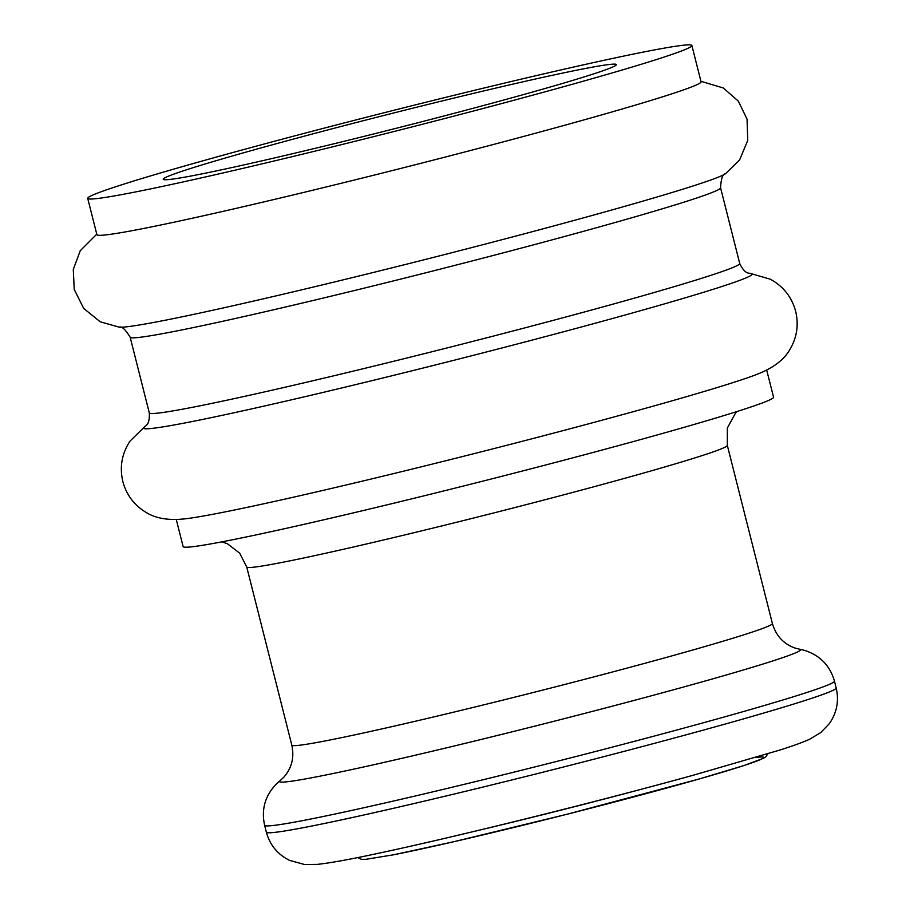 <?xml version="1.0" encoding="UTF-8"?>
<svg xmlns="http://www.w3.org/2000/svg" width="910" height="910" viewBox="0 0 910 910"><rect width="100%" height="100%" fill="white"/><g stroke="black" fill="none" stroke-linecap="round" stroke-linejoin="round"><path stroke-width="1.36" d="M176.278 519.519L183.126 546.58A304.52 10.078 -14.2 0 0 336.814 516.778A304.52 10.078 -14.2 0 0 635.783 440.884A304.52 10.078 165.8 0 0 773.557 397.181L766.709 370.12M184.502 518.893A304.52 10.078 -14.2 0 0 628.719 412.947A304.52 10.078 165.8 0 0 759.179 373.475C774.046 367.367 784.284 359.382 789.891 349.52C796.978 337.439 798.878 324.608 795.59 311.038C791.654 296.842 783.191 286.218 770.19 279.165L750.579 273.5A313.961 10.385 165.8 0 1 610.11 319.16A313.961 10.385 165.8 0 1 289.505 400.275A313.961 10.385 165.8 0 1 144.519 426.858L129.959 441.168C121.883 453.555 119.483 466.921 122.782 481.288C126.342 494.79 134.111 505.164 146.089 512.421C155.712 518.438 168.521 520.588 184.502 518.893M87.713 198.38L96.904 234.689A311.595 10.306 -14.2 0 0 254.163 204.181A311.595 10.306 -14.2 0 0 560.082 126.524A311.595 10.306 165.8 0 0 701.064 81.809L691.873 45.5A311.595 10.306 165.8 0 1 550.903 90.215A311.595 10.306 -14.2 0 1 244.972 167.872A311.595 10.306 -14.2 0 1 87.713 198.38A311.595 10.306 -14.2 0 1 228.683 153.665A311.595 10.306 165.8 0 1 534.614 76.008A311.595 10.306 165.8 0 1 691.873 45.5M268.962 145.725A233.699 7.735 -14.2 0 0 163.334 179.429A233.699 7.735 -14.2 0 0 283.488 155.849A233.699 7.735 -14.2 0 0 510.624 98.144A233.699 7.735 165.8 0 0 616.332 64.803A233.699 7.735 165.8 0 0 500.705 86.95A233.699 7.735 165.8 0 0 268.962 145.725M647.215 787.685A212.451 7.03 165.8 0 1 480.002 830M755.425 757.552A206.786 6.848 165.8 0 1 646.475 793.531A206.786 6.848 165.8 0 1 393.837 854.729M836.188 687.983C839.179 700.893 836.87 712.826 829.237 723.768L820.74 732.573L809.672 739.216C802.483 742.469 792.337 746.143 779.222 750.238L692.51 775.445C594.799 802.404 454.135 837.257 377.752 853.421C349.554 859.495 329.34 863.146 317.101 864.398L304.486 864.5L289.46 860.337C277.55 854.342 269.849 844.946 266.346 832.172A293.896 9.726 -14.2 0 0 414.676 803.393A293.896 9.726 -14.2 0 0 703.214 730.15A293.896 9.726 -14.2 0 0 836.188 687.983L834.447 681.112C829.931 665.426 819.808 655.132 804.076 650.229L799.731 649.251A268.791 8.895 165.8 0 1 678.996 688.279A268.791 8.895 165.8 0 1 406.736 757.211A268.791 8.895 165.8 0 1 279.996 780.769L276.64 783.692C265.14 795.488 261.125 809.354 264.617 825.302A293.896 9.726 -14.2 0 0 412.935 796.534A293.896 9.726 -14.2 0 0 701.485 723.291A293.896 9.726 -14.2 0 0 834.447 681.112M799.731 649.251L794.839 648C783.43 643.814 775.946 635.658 772.397 623.532A247.861 8.201 165.8 0 1 660.25 659.102A247.861 8.201 165.8 0 1 416.905 720.879A247.861 8.201 165.8 0 1 291.814 745.142C294.453 757.507 291.746 768.233 283.704 777.333L279.996 780.769M772.397 623.532L727.317 445.388A247.861 8.201 165.8 0 1 615.171 480.958A247.861 8.201 165.8 0 1 371.826 542.735A247.861 8.201 165.8 0 1 246.735 566.998L291.814 745.142M750.579 273.5C750.079 272.613 745.438 275.559 739.728 263.479A304.52 10.078 165.8 0 1 601.954 307.182A304.52 10.078 165.8 0 1 302.985 383.076A304.52 10.078 165.8 0 1 149.297 412.878C150.013 426.221 144.531 425.834 144.519 426.858M739.728 263.479L720.572 187.801A304.52 10.078 165.8 0 1 582.809 231.504A304.52 10.078 165.8 0 1 283.829 307.398A304.52 10.078 165.8 0 1 130.153 337.2L149.297 412.878M700.928 81.286L723.313 87.986L738.374 101.181L747.042 119.176L747.747 140.39L739.568 160.024L725.361 173.833A313.961 10.385 165.8 0 1 584.413 217.604A313.961 10.385 165.8 0 1 119.301 327.179C121.758 326.087 125.375 329.42 130.153 337.2M767.881 753.787L765.765 756.824L763.615 758.223L743.88 765.583L698.607 779.153L566.702 814.336L453.783 841.727L393.541 854.797L365.683 859.347L361.384 859.302L357.732 857.573M266.346 832.172L264.617 825.302M727.317 445.388L727.352 428.018L735.496 413.117L737.134 411.479M221.96 541.837L227.523 543.827L239.683 553.155L246.735 566.998M96.767 234.166L80.262 250.705L73.289 269.474L74.233 289.425L83.697 308.422L100.237 321.799L119.301 327.179M725.361 173.833C722.665 174.026 721.073 178.69 720.572 187.801"/></g></svg>
